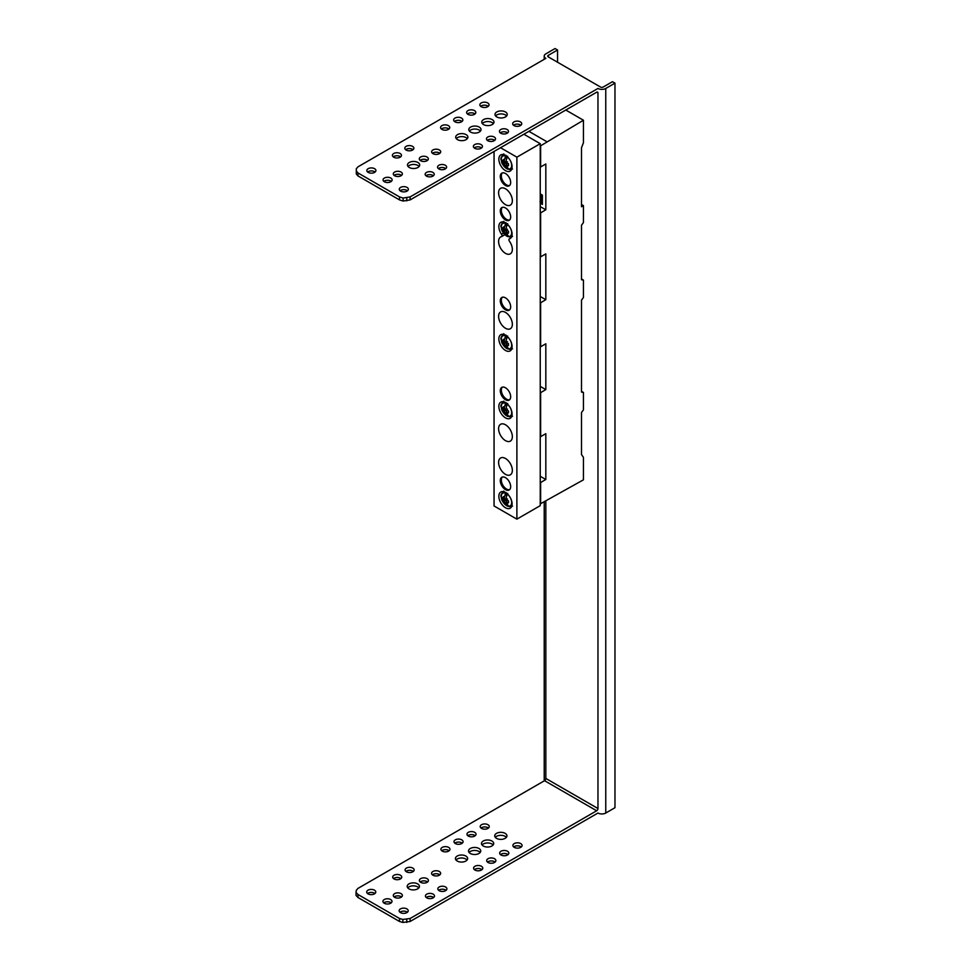 <?xml version="1.0" encoding="UTF-8"?>
<svg xmlns="http://www.w3.org/2000/svg" width="971" height="971" viewBox="0 0 971 971"><rect width="100%" height="100%" fill="white"/><g stroke="black" fill="none" stroke-linecap="round" stroke-linejoin="round"><path stroke-width="1.46" d="M356.308 171.005L356.308 174.003L357.983 175.933L357.983 172.935L356.308 171.005L356.308 168.76L357.983 166.83L545.848 58.369A5.51 3.18 180 0 1 544.221 56.112A5.51 3.18 180 0 1 545.836 53.866L555.036 48.55L557.548 49.994L548.251 55.359A1.833 1.056 0 0 0 547.717 56.112A1.833 1.056 0 0 0 548.251 56.864L600.564 87.062A1.833 1.056 0 0 0 603.161 87.062L612.458 81.698L614.971 83.142L605.758 88.458A5.51 3.18 180 0 1 597.978 88.458L410.102 196.919L403.135 198.048L399.518 196.919L357.983 172.935M596.667 92.209A1.833 1.056 -60 0 1 597.59 92.111A1.833 1.056 -60 0 1 597.966 92.949L596.667 92.209L410.102 199.917L403.135 201.046L399.518 199.917L357.983 175.933M400.101 190.765A4.539 2.622 180 0 1 407.019 190.413A4.539 2.622 180 0 1 407.541 190.765M394.129 175.399A4.539 2.622 180 0 1 401.047 175.047A4.539 2.622 180 0 1 401.557 175.399M383.885 181.395A4.539 2.622 180 0 1 390.803 181.043A4.539 2.622 180 0 1 391.313 181.395M432.447 153.309A4.539 2.622 180 0 1 439.378 152.957A4.539 2.622 180 0 1 439.887 153.309M420.103 160.361A4.539 2.622 180 0 1 427.022 160.009A4.539 2.622 180 0 1 427.531 160.361M405.623 149.692A4.539 2.622 180 0 1 412.541 149.34A4.539 2.622 180 0 1 413.051 149.692M393.219 156.853A4.539 2.622 180 0 1 400.137 156.501A4.539 2.622 180 0 1 400.659 156.853M438.37 168.602A4.539 2.622 180 0 1 445.301 168.25A4.539 2.622 180 0 1 445.81 168.602M425.966 175.763A4.539 2.622 180 0 1 432.896 175.411A4.539 2.622 180 0 1 433.406 175.763M408.063 166.478A6.105 3.532 180 0 1 417.906 165.483A6.105 3.532 180 0 1 419.12 166.478M513.489 125.235A4.539 2.622 180 0 1 520.407 124.883A4.539 2.622 180 0 1 520.917 125.235M480.669 106.325A4.588 2.658 180 0 1 487.709 105.948A4.588 2.658 180 0 1 488.243 106.325M495.574 115.95A6.105 3.532 180 0 1 505.43 114.954A6.105 3.532 180 0 1 506.644 115.95M500.247 132.881A4.539 2.622 180 0 1 507.165 132.529A4.539 2.622 180 0 1 507.687 132.881M467.427 113.971A4.588 2.658 180 0 1 474.467 113.595A4.588 2.658 180 0 1 475.001 113.971M482.332 123.584A6.105 3.532 180 0 1 492.188 122.589A6.105 3.532 180 0 1 493.402 123.584M487.284 140.358A4.539 2.622 180 0 1 494.215 140.006A4.539 2.622 180 0 1 494.725 140.358M454.464 121.46A4.588 2.658 180 0 1 461.504 121.084A4.588 2.658 180 0 1 462.05 121.46M469.381 131.073A6.105 3.532 180 0 1 479.225 130.078A6.105 3.532 180 0 1 480.439 131.073M474.188 147.932A4.539 2.622 180 0 1 481.106 147.58A4.539 2.622 180 0 1 481.628 147.932M441.368 129.022A4.588 2.658 180 0 1 448.408 128.645A4.588 2.658 180 0 1 448.942 129.022M456.273 138.635A6.105 3.532 180 0 1 466.129 137.639A6.105 3.532 180 0 1 467.342 138.635M367.657 172.037A4.539 2.622 180 0 1 374.588 171.685A4.539 2.622 180 0 1 375.097 172.037M368.179 172.389A4.539 2.622 0 0 0 373.119 172.959A4.539 2.622 0 0 0 375.911 170.532A4.539 2.622 0 0 0 374.588 168.687A4.539 2.622 0 0 0 369.648 168.117A4.539 2.622 0 0 0 366.844 170.532A4.539 2.622 0 0 0 368.179 172.389M407.019 187.415A4.539 2.622 0 0 0 402.079 186.845A4.539 2.622 0 0 0 399.287 189.26A4.539 2.622 0 0 0 400.61 191.117A4.539 2.622 0 0 0 405.55 191.688A4.539 2.622 0 0 0 408.354 189.26A4.539 2.622 0 0 0 407.019 187.415M401.047 172.049A4.539 2.622 0 0 0 396.107 171.491A4.539 2.622 0 0 0 393.304 173.906A4.539 2.622 0 0 0 394.639 175.751A4.539 2.622 0 0 0 399.579 176.321A4.539 2.622 0 0 0 402.37 173.906A4.539 2.622 0 0 0 401.047 172.049M390.803 178.045A4.539 2.622 0 0 0 385.863 177.487A4.539 2.622 0 0 0 383.06 179.902A4.539 2.622 0 0 0 384.395 181.747A4.539 2.622 0 0 0 389.335 182.317A4.539 2.622 0 0 0 392.138 179.902A4.539 2.622 0 0 0 390.803 178.045M439.378 149.959A4.539 2.622 0 0 0 434.425 149.388A4.539 2.622 0 0 0 431.634 151.804A4.539 2.622 0 0 0 432.957 153.661A4.539 2.622 0 0 0 437.897 154.219A4.539 2.622 0 0 0 440.7 151.804A4.539 2.622 0 0 0 439.378 149.959M427.022 157.011A4.539 2.622 0 0 0 422.082 156.44A4.539 2.622 0 0 0 419.278 158.868A4.539 2.622 0 0 0 420.613 160.713A4.539 2.622 0 0 0 425.553 161.283A4.539 2.622 0 0 0 428.357 158.868A4.539 2.622 0 0 0 427.022 157.011M412.541 146.354A4.539 2.622 0 0 0 407.602 145.784A4.539 2.622 0 0 0 404.81 148.199A4.539 2.622 0 0 0 406.133 150.056A4.539 2.622 0 0 0 411.073 150.614A4.539 2.622 0 0 0 413.877 148.199A4.539 2.622 0 0 0 412.541 146.354M400.137 153.503A4.539 2.622 0 0 0 395.197 152.945A4.539 2.622 0 0 0 392.405 155.36A4.539 2.622 0 0 0 393.728 157.205A4.539 2.622 0 0 0 398.668 157.775A4.539 2.622 0 0 0 401.472 155.36A4.539 2.622 0 0 0 400.137 153.503M445.301 165.252A4.539 2.622 0 0 0 440.349 164.694A4.539 2.622 0 0 0 437.557 167.109A4.539 2.622 0 0 0 438.88 168.954A4.539 2.622 0 0 0 443.82 169.524A4.539 2.622 0 0 0 446.624 167.109A4.539 2.622 0 0 0 445.301 165.252M432.896 172.413A4.539 2.622 0 0 0 427.956 171.855A4.539 2.622 0 0 0 425.152 174.27A4.539 2.622 0 0 0 426.475 176.115A4.539 2.622 0 0 0 431.415 176.686A4.539 2.622 0 0 0 434.219 174.27A4.539 2.622 0 0 0 432.896 172.413M417.906 162.485A6.105 3.532 0 0 0 411.255 161.72A6.105 3.532 0 0 0 407.48 164.973A6.105 3.532 0 0 0 409.264 167.473A6.105 3.532 0 0 0 415.928 168.238A6.105 3.532 0 0 0 419.703 164.973A6.105 3.532 0 0 0 417.906 162.485M520.407 121.885A4.539 2.622 0 0 0 515.467 121.326A4.539 2.622 0 0 0 512.676 123.742A4.539 2.622 0 0 0 513.999 125.587A4.539 2.622 0 0 0 518.939 126.157A4.539 2.622 0 0 0 521.743 123.742A4.539 2.622 0 0 0 520.407 121.885M487.709 102.95A4.588 2.658 0 0 0 482.696 102.38A4.588 2.658 0 0 0 479.856 104.832A4.588 2.658 0 0 0 481.203 106.701A4.588 2.658 0 0 0 486.216 107.283A4.588 2.658 0 0 0 489.044 104.832A4.588 2.658 0 0 0 487.709 102.95M505.43 111.956A6.105 3.532 0 0 0 498.766 111.192A6.105 3.532 0 0 0 495.004 114.444A6.105 3.532 0 0 0 496.788 116.945A6.105 3.532 0 0 0 503.451 117.709A6.105 3.532 0 0 0 507.214 114.444A6.105 3.532 0 0 0 505.43 111.956M507.165 129.531A4.539 2.622 0 0 0 502.225 128.961A4.539 2.622 0 0 0 499.434 131.388A4.539 2.622 0 0 0 500.757 133.233A4.539 2.622 0 0 0 505.697 133.804A4.539 2.622 0 0 0 508.501 131.388A4.539 2.622 0 0 0 507.165 129.531M474.467 110.597A4.588 2.658 0 0 0 469.454 110.026A4.588 2.658 0 0 0 466.626 112.478A4.588 2.658 0 0 0 467.961 114.347A4.588 2.658 0 0 0 472.974 114.93A4.588 2.658 0 0 0 475.814 112.478A4.588 2.658 0 0 0 474.467 110.597M492.188 119.591A6.105 3.532 0 0 0 485.536 118.826A6.105 3.532 0 0 0 481.762 122.091A6.105 3.532 0 0 0 483.546 124.579A6.105 3.532 0 0 0 490.209 125.344A6.105 3.532 0 0 0 493.984 122.091A6.105 3.532 0 0 0 492.188 119.591M494.215 137.02A4.539 2.622 0 0 0 489.275 136.45A4.539 2.622 0 0 0 486.471 138.865A4.539 2.622 0 0 0 487.794 140.722A4.539 2.622 0 0 0 492.734 141.281A4.539 2.622 0 0 0 495.538 138.865A4.539 2.622 0 0 0 494.215 137.02M461.504 118.086A4.588 2.658 0 0 0 456.491 117.503A4.588 2.658 0 0 0 453.663 119.955A4.588 2.658 0 0 0 455.011 121.836A4.588 2.658 0 0 0 460.011 122.407A4.588 2.658 0 0 0 462.851 119.955A4.588 2.658 0 0 0 461.504 118.086M479.225 127.08A6.105 3.532 0 0 0 472.574 126.315A6.105 3.532 0 0 0 468.799 129.568A6.105 3.532 0 0 0 470.583 132.068A6.105 3.532 0 0 0 477.247 132.833A6.105 3.532 0 0 0 481.021 129.568A6.105 3.532 0 0 0 479.225 127.08M481.106 144.582A4.539 2.622 0 0 0 476.166 144.011A4.539 2.622 0 0 0 473.375 146.427A4.539 2.622 0 0 0 474.698 148.284A4.539 2.622 0 0 0 479.638 148.842A4.539 2.622 0 0 0 482.441 146.427A4.539 2.622 0 0 0 481.106 144.582M448.408 125.647A4.588 2.658 0 0 0 443.395 125.065A4.588 2.658 0 0 0 440.567 127.517A4.588 2.658 0 0 0 441.902 129.398A4.588 2.658 0 0 0 446.915 129.968A4.588 2.658 0 0 0 449.743 127.517A4.588 2.658 0 0 0 448.408 125.647M466.129 134.641A6.105 3.532 0 0 0 459.465 133.877A6.105 3.532 0 0 0 455.702 137.142A6.105 3.532 0 0 0 457.487 139.63A6.105 3.532 0 0 0 464.15 140.394A6.105 3.532 0 0 0 467.913 137.142A6.105 3.532 0 0 0 466.129 134.641M596.667 810.773L544.549 780.684L357.983 888.392L356.308 890.322L356.029 892.422L357.983 894.509L399.518 918.493L402.856 919.452L410.102 918.493L596.667 810.773A1.833 1.056 -60 0 0 597.966 808.527L597.966 92.949M410.102 199.917L410.102 196.919M356.029 892.422L356.029 895.42L357.983 897.507L399.518 921.479L402.856 922.45L410.102 921.479L597.966 813.03A5.51 3.18 0 0 0 605.758 813.03L614.971 807.714L614.971 83.142M544.221 501.898L544.221 780.684A5.51 3.18 0 0 0 544.233 780.866M474.394 869.664A4.588 2.658 180 0 1 481.434 869.288A4.588 2.658 180 0 1 481.968 869.664M441.72 850.754A4.539 2.622 180 0 1 448.638 850.402A4.539 2.622 180 0 1 449.148 850.754M469.102 852.477A6.105 3.532 180 0 1 478.946 851.482A6.105 3.532 180 0 1 480.16 852.477M487.491 862.09A4.588 2.658 180 0 1 494.53 861.714A4.588 2.658 180 0 1 495.076 862.09M454.816 843.192A4.539 2.622 180 0 1 461.735 842.84A4.539 2.622 180 0 1 462.257 843.192M482.065 845.001A6.105 3.532 180 0 1 491.909 844.005A6.105 3.532 180 0 1 493.122 845.001M500.453 854.614A4.588 2.658 180 0 1 507.493 854.237A4.588 2.658 180 0 1 508.039 854.614M467.779 835.703A4.539 2.622 180 0 1 474.698 835.351A4.539 2.622 180 0 1 475.207 835.703M495.295 837.354A6.105 3.532 180 0 1 505.151 836.359A6.105 3.532 180 0 1 506.364 837.354M513.695 846.967A4.588 2.658 180 0 1 520.735 846.591A4.588 2.658 180 0 1 521.269 846.967M481.021 828.057A4.539 2.622 180 0 1 487.94 827.705A4.539 2.622 180 0 1 488.449 828.057M407.784 887.882A6.105 3.532 180 0 1 417.627 886.887A6.105 3.532 180 0 1 418.841 887.882M393.498 878.585A4.539 2.622 180 0 1 400.416 878.233A4.539 2.622 180 0 1 400.938 878.585M405.902 871.424A4.539 2.622 180 0 1 412.821 871.072A4.539 2.622 180 0 1 413.33 871.424M426.245 897.495A4.539 2.622 180 0 1 433.175 897.143A4.539 2.622 180 0 1 433.685 897.495M438.649 890.334A4.539 2.622 180 0 1 445.58 889.982A4.539 2.622 180 0 1 446.09 890.334M420.176 881.984A4.539 2.622 180 0 1 427.094 881.619A4.539 2.622 180 0 1 427.616 881.984M432.398 874.847A4.539 2.622 180 0 1 439.329 874.495A4.539 2.622 180 0 1 439.839 874.847M383.739 902.884A4.539 2.622 180 0 1 390.67 902.532A4.539 2.622 180 0 1 391.179 902.884M394.129 896.973A4.539 2.622 180 0 1 401.047 896.621A4.539 2.622 180 0 1 401.557 896.973M367.524 893.526A4.539 2.622 180 0 1 374.442 893.174A4.539 2.622 180 0 1 374.964 893.526M399.955 912.255A4.539 2.622 180 0 1 406.885 911.903A4.539 2.622 180 0 1 407.395 912.255M455.994 860.039A6.105 3.532 180 0 1 465.849 859.044A6.105 3.532 180 0 1 467.063 860.039M457.207 861.034A6.105 3.532 0 0 0 463.871 861.799A6.105 3.532 0 0 0 467.634 858.546A6.105 3.532 0 0 0 465.849 856.046A6.105 3.532 0 0 0 459.186 855.281A6.105 3.532 0 0 0 455.423 858.546A6.105 3.532 0 0 0 457.207 861.034M374.442 890.176A4.539 2.622 0 0 0 369.502 889.606A4.539 2.622 0 0 0 366.71 892.021A4.539 2.622 0 0 0 368.033 893.878A4.539 2.622 0 0 0 372.973 894.449A4.539 2.622 0 0 0 375.777 892.021A4.539 2.622 0 0 0 374.442 890.176M401.047 893.623A4.539 2.622 0 0 0 396.107 893.053A4.539 2.622 0 0 0 393.304 895.48A4.539 2.622 0 0 0 394.639 897.325A4.539 2.622 0 0 0 399.579 897.896A4.539 2.622 0 0 0 402.37 895.48A4.539 2.622 0 0 0 401.047 893.623M390.67 899.534A4.539 2.622 0 0 0 385.73 898.976A4.539 2.622 0 0 0 382.926 901.391A4.539 2.622 0 0 0 384.249 903.236A4.539 2.622 0 0 0 389.189 903.807A4.539 2.622 0 0 0 391.993 901.391A4.539 2.622 0 0 0 390.67 899.534M439.329 871.497A4.539 2.622 0 0 0 434.389 870.926A4.539 2.622 0 0 0 431.585 873.354A4.539 2.622 0 0 0 432.908 875.199A4.539 2.622 0 0 0 437.86 875.769A4.539 2.622 0 0 0 440.652 873.354A4.539 2.622 0 0 0 439.329 871.497M427.094 878.634A4.539 2.622 0 0 0 422.154 878.063A4.539 2.622 0 0 0 419.363 880.479A4.539 2.622 0 0 0 420.686 882.336A4.539 2.622 0 0 0 425.626 882.894A4.539 2.622 0 0 0 428.429 880.479A4.539 2.622 0 0 0 427.094 878.634M445.58 886.984A4.539 2.622 0 0 0 440.628 886.426A4.539 2.622 0 0 0 437.836 888.841A4.539 2.622 0 0 0 439.159 890.686A4.539 2.622 0 0 0 444.099 891.257A4.539 2.622 0 0 0 446.903 888.841A4.539 2.622 0 0 0 445.58 886.984M433.175 894.145A4.539 2.622 0 0 0 428.235 893.587A4.539 2.622 0 0 0 425.432 896.002A4.539 2.622 0 0 0 426.755 897.847A4.539 2.622 0 0 0 431.694 898.418A4.539 2.622 0 0 0 434.498 896.002A4.539 2.622 0 0 0 433.175 894.145M412.821 868.074A4.539 2.622 0 0 0 407.881 867.516A4.539 2.622 0 0 0 405.089 869.931A4.539 2.622 0 0 0 406.412 871.776A4.539 2.622 0 0 0 411.352 872.346A4.539 2.622 0 0 0 414.156 869.931A4.539 2.622 0 0 0 412.821 868.074M400.416 875.235A4.539 2.622 0 0 0 395.476 874.677A4.539 2.622 0 0 0 392.685 877.092A4.539 2.622 0 0 0 394.008 878.937A4.539 2.622 0 0 0 398.947 879.508A4.539 2.622 0 0 0 401.751 877.092A4.539 2.622 0 0 0 400.416 875.235M417.627 883.889A6.105 3.532 0 0 0 410.976 883.125A6.105 3.532 0 0 0 407.201 886.389A6.105 3.532 0 0 0 408.985 888.878A6.105 3.532 0 0 0 415.649 889.642A6.105 3.532 0 0 0 419.423 886.389A6.105 3.532 0 0 0 417.627 883.889M487.94 824.707A4.539 2.622 0 0 0 483 824.148A4.539 2.622 0 0 0 480.196 826.564A4.539 2.622 0 0 0 481.531 828.409A4.539 2.622 0 0 0 486.471 828.979A4.539 2.622 0 0 0 489.263 826.564A4.539 2.622 0 0 0 487.94 824.707M520.735 843.593A4.588 2.658 0 0 0 515.722 843.022A4.588 2.658 0 0 0 512.894 845.474A4.588 2.658 0 0 0 514.229 847.343A4.588 2.658 0 0 0 519.242 847.926A4.588 2.658 0 0 0 522.082 845.474A4.588 2.658 0 0 0 520.735 843.593M505.151 833.361A6.105 3.532 0 0 0 498.487 832.596A6.105 3.532 0 0 0 494.725 835.861A6.105 3.532 0 0 0 496.509 838.349A6.105 3.532 0 0 0 503.172 839.114A6.105 3.532 0 0 0 506.935 835.861A6.105 3.532 0 0 0 505.151 833.361M474.698 832.353A4.539 2.622 0 0 0 469.758 831.783A4.539 2.622 0 0 0 466.966 834.21A4.539 2.622 0 0 0 468.289 836.055A4.539 2.622 0 0 0 473.229 836.626A4.539 2.622 0 0 0 476.033 834.21A4.539 2.622 0 0 0 474.698 832.353M507.493 851.239A4.588 2.658 0 0 0 502.48 850.669A4.588 2.658 0 0 0 499.652 853.121A4.588 2.658 0 0 0 501 854.99A4.588 2.658 0 0 0 506 855.56A4.588 2.658 0 0 0 508.84 853.121A4.588 2.658 0 0 0 507.493 851.239M491.909 841.007A6.105 3.532 0 0 0 485.257 840.243A6.105 3.532 0 0 0 481.482 843.496A6.105 3.532 0 0 0 483.267 845.996A6.105 3.532 0 0 0 489.93 846.761A6.105 3.532 0 0 0 493.705 843.496A6.105 3.532 0 0 0 491.909 841.007M461.735 839.842A4.539 2.622 0 0 0 456.795 839.272A4.539 2.622 0 0 0 454.003 841.687A4.539 2.622 0 0 0 455.326 843.544A4.539 2.622 0 0 0 460.266 844.102A4.539 2.622 0 0 0 463.07 841.687A4.539 2.622 0 0 0 461.735 839.842M494.53 858.716A4.588 2.658 0 0 0 489.53 858.146A4.588 2.658 0 0 0 486.689 860.597A4.588 2.658 0 0 0 488.037 862.479A4.588 2.658 0 0 0 493.037 863.049A4.588 2.658 0 0 0 495.878 860.597A4.588 2.658 0 0 0 494.53 858.716M478.946 848.484A6.105 3.532 0 0 0 472.294 847.719A6.105 3.532 0 0 0 468.52 850.984A6.105 3.532 0 0 0 470.304 853.473A6.105 3.532 0 0 0 476.967 854.237A6.105 3.532 0 0 0 480.742 850.984A6.105 3.532 0 0 0 478.946 848.484M448.638 847.404A4.539 2.622 0 0 0 443.698 846.833A4.539 2.622 0 0 0 440.895 849.249A4.539 2.622 0 0 0 442.23 851.106A4.539 2.622 0 0 0 447.17 851.676A4.539 2.622 0 0 0 449.974 849.249A4.539 2.622 0 0 0 448.638 847.404M481.434 866.29A4.588 2.658 0 0 0 476.421 865.707A4.588 2.658 0 0 0 473.593 868.159A4.588 2.658 0 0 0 474.94 870.04A4.588 2.658 0 0 0 479.941 870.611A4.588 2.658 0 0 0 482.781 868.159A4.588 2.658 0 0 0 481.434 866.29M406.885 908.905A4.539 2.622 0 0 0 401.945 908.334A4.539 2.622 0 0 0 399.142 910.749A4.539 2.622 0 0 0 400.477 912.606A4.539 2.622 0 0 0 405.417 913.177A4.539 2.622 0 0 0 408.208 910.749A4.539 2.622 0 0 0 406.885 908.905M544.549 780.684A1.833 1.056 120 0 0 545.848 778.439L597.966 808.527M410.102 918.493L410.102 921.479M406.764 919.452L406.764 922.45M402.856 919.452L402.856 922.45M399.518 918.493L399.518 921.479M357.983 894.509L357.983 897.507M557.548 62.229L557.548 49.994M406.764 200.876L406.764 197.878M403.135 201.046L403.135 198.048M399.518 199.917L399.518 196.919M540.022 201.495L540.665 201.871L540.24 199.043M540.192 202.138L541.466 202.903L541.284 195.523L540.629 195.147L540.24 198.29M541.284 195.523L541.927 195.147L541.466 202.903M540.24 202.356L542.388 203.594M541.927 195.147L540.629 195.147M540.24 193.872L542.388 195.11L542.388 204.396L540.24 203.157M540.24 296.495L545.823 299.711L545.823 253.892L540.629 256.854L540.629 212.855L545.823 209.809L545.823 164.002L540.629 166.951L540.629 145.808L583.45 120.234L583.45 142.713L581.508 147.726L581.508 206.762L583.45 205.634L581.508 204.517M545.823 209.809L540.24 206.592M545.823 299.711L540.629 302.746L540.629 346.744L545.823 343.795L545.823 389.614L540.629 392.648L540.629 436.647L545.823 433.685L545.823 479.504L540.629 482.538L540.629 503.694L583.45 479.82L583.45 457.341L581.508 454.574L581.508 412.481L583.45 409.847L583.45 392.478L581.508 392.078L581.508 300.112L583.45 297.478L583.45 280.109L581.508 279.709L581.508 225.199L583.45 222.553L583.45 205.634M581.508 278.98L583.45 280.109M581.508 391.349L583.45 392.478M540.24 476.288L545.823 479.504M540.24 386.385L545.823 389.614M565.79 110.039L583.45 120.234M528.892 131.34L546.879 141.717M503.985 498.645A14.565 13.036 -101 0 1 503.464 496.606A14.565 10.123 48.4 0 0 504.362 498.426L503.985 498.645A14.638 8.448 0 0 1 502.577 497.407A14.286 11.264 155.1 0 0 502.577 499.312A14.638 8.448 180 0 0 503.985 500.55A14.565 3.18 153.4 0 0 503.464 501.279A14.565 3.18 -33.4 0 0 504.362 501.194A14.638 8.448 120 0 0 505.648 504.981A7.343 4.236 60 0 1 501.352 497.601A7.343 4.236 60 0 1 503.985 492.843A7.343 4.236 60 0 1 505.648 493.147L506.012 492.418M506.947 500.271L506.012 502.153A14.638 8.448 120 0 0 506.049 502.48A14.674 11.506 86.9 0 0 508.962 506.243A7.343 4.236 60 0 0 511.583 501.485A7.343 4.236 60 0 0 507.299 494.105L507.651 493.365M506.389 501.934L506.012 502.153A14.565 13.036 41 0 0 507.505 503.621A14.565 10.123 -108.4 0 1 506.389 501.934A14.638 8.448 0 0 0 508.525 502.747A14.286 3.022 -81.2 0 1 508.525 500.842A14.638 8.448 180 0 1 506.389 500.029L507.505 498.948L506.012 499.373A14.638 8.448 120 0 1 507.299 494.105M503.985 500.55L507.493 498.948M508.962 506.243A7.343 4.236 60 0 1 507.299 505.94A14.638 8.448 -60 0 1 506.049 502.48M507.299 505.94L507.651 506.255A7.986 4.612 60 0 1 507.226 506.061A7.986 4.612 60 0 1 506.012 505.308L506.012 502.165M505.648 493.147A14.638 8.448 120 0 0 504.398 498.05A14.638 8.448 120 0 0 504.362 498.426M506.012 492.819L506.51 496.569M502.577 499.312L506.073 498.766M503.464 501.279L506.073 499.774L504.362 501.194M503.985 408.742A14.565 13.036 -101 0 1 503.464 406.703A14.565 10.123 48.4 0 0 504.362 408.524L503.985 408.742A14.638 8.448 0 0 1 502.577 407.504A14.286 11.264 155.1 0 0 502.577 409.41A14.638 8.448 180 0 0 503.985 410.648A14.565 3.18 153.4 0 0 503.464 411.388A14.565 3.18 -33.4 0 0 504.362 411.303A14.638 8.448 120 0 0 505.648 415.09A7.343 4.236 60 0 1 501.352 407.711A7.343 4.236 60 0 1 503.985 402.953A7.343 4.236 60 0 1 505.648 403.256L506.012 402.516M506.947 410.381L506.012 412.25A14.638 8.448 120 0 0 506.049 412.578A14.674 11.506 86.9 0 0 508.962 416.341A7.343 4.236 60 0 0 511.583 411.583A7.343 4.236 60 0 0 507.299 404.203L507.651 403.463M506.389 412.032L506.012 412.25A14.565 13.036 41 0 0 507.505 413.719A14.565 10.123 -108.4 0 1 506.389 412.032A14.638 8.448 0 0 0 508.525 412.845A14.286 3.022 -81.2 0 1 508.525 410.939A14.638 8.448 180 0 1 506.389 410.126L507.505 409.046L506.012 409.483A14.638 8.448 120 0 1 507.299 404.203M503.985 410.648L507.493 409.046M508.962 416.341A7.343 4.236 60 0 1 507.299 416.037A14.638 8.448 -60 0 1 506.049 412.578M507.299 416.037L507.651 416.365A7.986 4.612 60 0 1 507.226 416.158A7.986 4.612 60 0 1 506.012 415.406L506.012 412.262M505.648 403.256A14.638 8.448 120 0 0 504.398 408.148A14.638 8.448 120 0 0 504.362 408.524M506.012 402.916L506.51 406.667M502.577 409.41L506.073 408.876M503.464 411.388L506.073 409.871L504.362 411.303M503.985 341.319A14.565 13.036 -101 0 1 503.464 339.292A14.565 10.123 48.4 0 0 504.362 341.1L503.985 341.319A14.638 8.448 0 0 1 502.577 340.093A14.286 11.264 155.1 0 0 502.577 341.986A14.638 8.448 180 0 0 503.985 343.224A14.565 3.18 153.4 0 0 503.464 343.965A14.565 3.18 -33.4 0 0 504.362 343.88A14.638 8.448 120 0 0 505.648 347.667A7.343 4.236 60 0 1 501.352 340.287A7.343 4.236 60 0 1 503.985 335.529A7.343 4.236 60 0 1 505.648 335.832L506.012 335.092M506.947 342.957L506.012 344.826A14.638 8.448 120 0 0 506.049 345.166A14.674 11.506 86.9 0 0 508.962 348.917A7.343 4.236 60 0 0 511.583 344.159A7.343 4.236 60 0 0 507.299 336.779L507.651 336.039M506.389 344.608L506.012 344.826A14.565 13.036 41 0 0 507.505 346.307A14.565 10.123 -108.4 0 1 506.389 344.608A14.638 8.448 0 0 0 508.525 345.421A14.286 3.022 -81.2 0 1 508.525 343.516A14.638 8.448 180 0 1 506.389 342.714L507.505 341.622L506.012 342.059A14.638 8.448 120 0 1 507.299 336.779M503.985 343.224L507.493 341.622M508.962 348.917A7.343 4.236 60 0 1 507.299 348.613A14.638 8.448 -60 0 1 506.049 345.166M507.299 348.613L507.651 348.941A7.986 4.612 60 0 1 507.226 348.735A7.986 4.612 60 0 1 506.012 347.982L506.012 344.839M505.648 335.832A14.638 8.448 120 0 0 504.398 340.724A14.638 8.448 120 0 0 504.362 341.1M506.012 335.493L506.51 339.243M502.577 341.986L506.073 341.452M503.464 343.965L506.073 342.447L504.362 343.88M503.985 228.95A14.565 13.036 -101 0 1 503.464 226.911A14.565 10.123 48.4 0 0 504.362 228.731L503.985 228.95A14.638 8.448 0 0 1 502.577 227.712A14.286 11.264 155.1 0 0 502.577 229.617A14.638 8.448 180 0 0 503.985 230.855A14.565 3.18 153.4 0 0 503.464 231.596A14.565 3.18 -33.4 0 0 504.362 231.511A14.638 8.448 120 0 0 505.648 235.298A7.343 4.236 60 0 1 501.352 227.918A7.343 4.236 60 0 1 503.985 223.16A7.343 4.236 60 0 1 505.648 223.464L506.012 222.723M506.947 230.576L506.012 232.457A14.638 8.448 120 0 0 506.049 232.785A14.674 11.506 86.9 0 0 508.962 236.548A7.343 4.236 60 0 0 511.583 231.79A7.343 4.236 60 0 0 507.299 224.41L507.651 223.67M506.389 232.239L506.012 232.457A14.565 13.036 41 0 0 507.505 233.926A14.565 10.123 -108.4 0 1 506.389 232.239A14.638 8.448 0 0 0 508.525 233.052A14.286 3.022 -81.2 0 1 508.525 231.147A14.638 8.448 180 0 1 506.389 230.333L507.505 229.253L506.012 229.69A14.638 8.448 120 0 1 507.299 224.41M503.985 230.855L507.493 229.253M508.962 236.548A7.343 4.236 60 0 1 507.299 236.244A14.638 8.448 -60 0 1 506.049 232.785M507.299 236.244L507.651 236.572A7.986 4.612 60 0 1 507.226 236.366A7.986 4.612 60 0 1 506.012 235.613L506.012 232.47M505.648 223.464A14.638 8.448 120 0 0 504.398 228.355A14.638 8.448 120 0 0 504.362 228.731M506.012 223.124L506.51 226.874M502.577 229.617L506.073 229.083M503.464 231.596L506.073 230.078L504.362 231.511M503.985 161.526A14.565 13.036 -101 0 1 503.464 159.499A14.565 10.123 48.4 0 0 504.362 161.307L503.985 161.526A14.638 8.448 0 0 1 502.577 160.3A14.286 11.264 155.1 0 0 502.577 162.193A14.638 8.448 180 0 0 503.985 163.431A14.565 3.18 153.4 0 0 503.464 164.172A14.565 3.18 -33.4 0 0 504.362 164.087A14.638 8.448 120 0 0 505.648 167.874A7.343 4.236 60 0 1 501.352 160.494A7.343 4.236 60 0 1 503.985 155.736A7.343 4.236 60 0 1 505.648 156.04L506.012 155.299M506.947 163.164L506.012 165.034A14.638 8.448 120 0 0 506.049 165.373A14.674 11.506 86.9 0 0 508.962 169.124A7.343 4.236 60 0 0 511.583 164.366A7.343 4.236 60 0 0 507.299 156.986L507.651 156.246M506.389 164.815L506.012 165.034A14.565 13.036 41 0 0 507.505 166.502A14.565 10.123 -108.4 0 1 506.389 164.815A14.638 8.448 0 0 0 508.525 165.628A14.286 3.022 -81.2 0 1 508.525 163.723A14.638 8.448 180 0 1 506.389 162.922L507.505 161.829L506.012 162.266A14.638 8.448 120 0 1 507.299 156.986M503.985 163.431L507.493 161.829M508.962 169.124A7.343 4.236 60 0 1 507.299 168.82A14.638 8.448 -60 0 1 506.049 165.373M507.299 168.82L507.651 169.148A7.986 4.612 60 0 1 507.226 168.942A7.986 4.612 60 0 1 506.012 168.189L506.012 165.046M505.648 156.04A14.638 8.448 120 0 0 504.398 160.931A14.638 8.448 120 0 0 504.362 161.307M506.012 155.7L506.51 159.45M502.577 162.193L506.073 161.659M503.464 164.172L506.073 162.655L504.362 164.087M511.28 170.022A9.358 5.401 -120 0 0 509.435 159.183A9.358 5.401 -120 0 0 500.793 154.899A9.358 5.401 -120 0 0 499.664 155.991A9.358 5.401 -120 0 0 501.509 166.83A9.358 5.401 -120 0 0 510.151 171.114A9.358 5.401 -120 0 0 511.28 170.022M500.514 147.713L516.888 157.168L516.888 519.145L494.057 505.964L494.057 151.452M499.434 313.038A9.722 5.62 -120 0 0 501.352 324.302A9.722 5.62 -120 0 0 510.333 328.744A9.722 5.62 -120 0 0 511.511 327.615A9.722 5.62 -120 0 0 509.593 316.352A9.722 5.62 -120 0 0 500.611 311.909A9.722 5.62 -120 0 0 499.434 313.038M499.664 335.784A9.358 5.401 -120 0 0 501.509 346.623A9.358 5.401 -120 0 0 510.151 350.907A9.358 5.401 -120 0 0 511.28 349.815A9.358 5.401 -120 0 0 509.435 338.976A9.358 5.401 -120 0 0 500.793 334.692A9.358 5.401 -120 0 0 499.664 335.784M511.28 417.239A9.358 5.401 -120 0 0 509.435 406.4A9.358 5.401 -120 0 0 500.793 402.115A9.358 5.401 -120 0 0 499.664 403.208A9.358 5.401 -120 0 0 501.509 414.047A9.358 5.401 -120 0 0 510.151 418.331A9.358 5.401 -120 0 0 511.28 417.239M502.177 250.482A9.722 5.62 -120 0 0 510.333 253.832A9.722 5.62 -120 0 0 509.472 241.269A1.833 1.056 60 0 1 509.314 238.89A1.833 1.056 60 0 1 509.447 238.83A9.358 5.401 -120 0 0 510.151 238.538A9.358 5.401 -120 0 0 511.28 237.446A9.358 5.401 -120 0 0 512.093 234.254A9.358 5.401 -120 0 0 508.003 224.835A9.358 5.401 -120 0 0 500.793 222.323A9.358 5.401 -120 0 0 499.664 223.415A9.358 5.401 -120 0 0 498.851 226.607A9.358 5.401 -120 0 0 501.497 234.242A1.833 1.056 60 0 1 501.631 236.584A1.833 1.056 60 0 1 501.473 236.645A9.722 5.62 -120 0 0 500.611 236.997A9.722 5.62 -120 0 0 502.177 250.482M499.434 425.407A9.722 5.62 -120 0 0 501.352 436.671A9.722 5.62 -120 0 0 510.333 441.125A9.722 5.62 -120 0 0 511.511 439.984A9.722 5.62 -120 0 0 509.593 428.721A9.722 5.62 -120 0 0 500.611 424.278A9.722 5.62 -120 0 0 499.434 425.407M508.768 191.651A9.722 5.62 -120 0 0 500.611 188.301A9.722 5.62 -120 0 0 502.177 201.786A9.722 5.62 -120 0 0 510.333 205.148A9.722 5.62 -120 0 0 508.768 191.651M502.177 471.469A9.722 5.62 -120 0 0 510.333 474.831A9.722 5.62 -120 0 0 508.768 461.346A9.722 5.62 -120 0 0 500.611 457.984A9.722 5.62 -120 0 0 502.177 471.469M500.283 480.645A7.343 4.236 -120 0 0 503.488 488.025A7.343 4.236 -120 0 0 509.144 489.991A7.343 4.236 -120 0 0 510.661 486.641A7.343 4.236 -120 0 0 507.457 479.249A7.343 4.236 -120 0 0 501.801 477.283A7.343 4.236 -120 0 0 500.283 480.645M500.283 390.743A7.343 4.236 -120 0 0 503.488 398.134A7.343 4.236 -120 0 0 509.144 400.101A7.343 4.236 -120 0 0 510.661 396.738A7.343 4.236 -120 0 0 507.457 389.359A7.343 4.236 -120 0 0 501.801 387.393A7.343 4.236 -120 0 0 500.283 390.743M500.283 300.852A7.343 4.236 -120 0 0 503.488 308.232A7.343 4.236 -120 0 0 509.144 310.198A7.343 4.236 -120 0 0 510.661 306.848A7.343 4.236 -120 0 0 507.457 299.456A7.343 4.236 -120 0 0 501.801 297.49A7.343 4.236 -120 0 0 500.283 300.852M500.283 210.95A7.343 4.236 -120 0 0 503.488 218.341A7.343 4.236 -120 0 0 509.144 220.308A7.343 4.236 -120 0 0 510.661 216.946A7.343 4.236 -120 0 0 507.457 209.554A7.343 4.236 -120 0 0 501.801 207.588A7.343 4.236 -120 0 0 500.283 210.95M500.283 176.491A7.343 4.236 -120 0 0 503.488 183.883A7.343 4.236 -120 0 0 509.144 185.849A7.343 4.236 -120 0 0 510.661 182.487A7.343 4.236 -120 0 0 507.457 175.096A7.343 4.236 -120 0 0 501.801 173.129A7.343 4.236 -120 0 0 500.283 176.491M499.664 493.11A9.358 5.401 -120 0 0 501.509 503.949A9.358 5.401 -120 0 0 510.151 508.221A9.358 5.401 -120 0 0 511.28 507.141A9.358 5.401 -120 0 0 509.435 496.29A9.358 5.401 -120 0 0 500.793 492.018A9.358 5.401 -120 0 0 499.664 493.11M523.879 134.229L540.24 143.684L540.24 505.66L516.888 519.145M540.24 143.684L516.888 157.168M509.617 489.639A7.343 4.236 60 0 1 504.192 487.066A7.343 4.236 60 0 1 501.315 480.038A7.343 4.236 60 0 1 502.359 477.052M509.617 399.736A7.343 4.236 60 0 1 504.192 397.163A7.343 4.236 60 0 1 501.315 390.148A7.343 4.236 60 0 1 502.359 387.15M509.617 309.834A7.343 4.236 60 0 1 504.192 307.273A7.343 4.236 60 0 1 501.315 300.245A7.343 4.236 60 0 1 502.359 297.26M509.617 219.944A7.343 4.236 60 0 1 504.192 217.37A7.343 4.236 60 0 1 501.315 210.355A7.343 4.236 60 0 1 502.359 207.357M509.617 185.485A7.343 4.236 60 0 1 504.192 182.912A7.343 4.236 60 0 1 501.315 175.897A7.343 4.236 60 0 1 502.359 172.899M545.836 501.085L545.836 778.621M605.758 88.458L605.758 813.03M548.251 55.359L548.251 56.864M540.629 201.349A235.722 136.098 60 0 1 541.284 201.75M510.758 238.077L509.447 238.83M501.764 236.475L504.884 234.679M501.497 234.242L503.5 233.076M544.221 56.112L544.221 59.304M507.226 506.061L510.321 506.753L512.518 506.122M503.803 491.023C501.218 493.899 500.356 495.878 501.23 496.946C502.456 499.834 499.786 498.633 505.867 505.211M507.226 416.158L510.321 416.862L512.518 416.219M503.803 401.12C501.218 403.997 500.356 405.975 501.23 407.055C502.456 409.932 499.786 408.73 505.867 415.321M507.226 348.735L510.321 349.439L512.518 348.795M503.803 333.696C501.218 336.573 500.356 338.551 501.23 339.632C502.456 342.508 499.786 341.307 505.867 347.897M507.226 236.366L510.321 237.07L512.518 236.426M503.803 221.327C501.218 224.204 500.356 226.182 501.23 227.263C502.456 230.139 499.786 228.938 505.867 235.528M507.226 168.942L510.321 169.646L512.518 169.003M503.803 153.904C501.218 156.78 500.356 158.759 501.23 159.839C502.456 162.715 499.786 161.514 505.867 168.104M509.314 238.89L510.807 238.029M504.896 234.691L501.631 236.584"/></g></svg>

